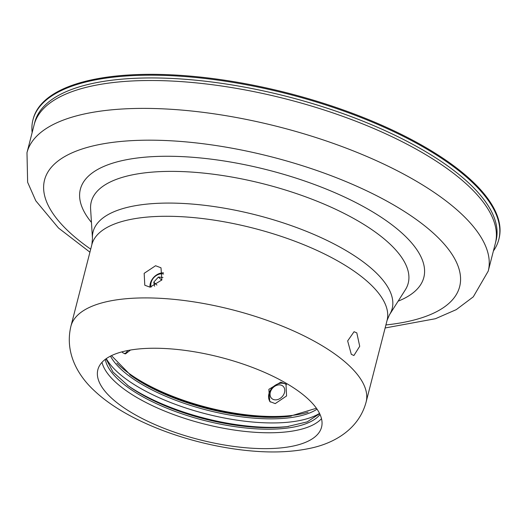 <?xml version="1.0" encoding="UTF-8"?>
<svg xmlns="http://www.w3.org/2000/svg" width="526" height="526" viewBox="0 0 526 526"><rect width="100%" height="100%" fill="white"/><g stroke="black" fill="none" stroke-linecap="round" stroke-linejoin="round"><path stroke-width="0.79" d="M26.984 152.678L34.137 124.807A238.1 87.651 14.4 0 1 217.981 85.488A238.1 87.651 14.4 0 1 467.949 185.454A238.1 87.651 14.4 0 1 495.38 243.229A238.1 87.651 -165.6 0 0 467.949 185.454A238.1 87.651 -165.6 0 0 217.981 85.488A238.1 87.651 -165.6 0 0 34.137 124.807L34.801 122.229A238.1 87.651 14.4 0 1 218.645 82.917A238.1 87.651 14.4 0 1 468.613 182.877A238.1 87.651 14.4 0 1 496.044 240.658L488.227 271.107A238.1 87.651 14.4 0 0 460.796 213.326A238.1 87.651 14.4 0 0 210.827 113.366A238.1 87.651 14.4 0 0 26.984 152.678L27.635 182.279L35.801 200.814L58.517 228.034L89.933 252.184M308.256 399.142A115.477 42.514 -165.6 0 0 187.019 350.658A115.477 42.514 -165.6 0 0 97.856 369.725A115.477 42.514 -165.6 0 0 111.157 397.748A115.477 42.514 -165.6 0 0 232.393 446.232A115.477 42.514 -165.6 0 0 321.557 427.165A115.477 42.514 -165.6 0 0 308.256 399.142M155.578 265.735L144.17 273.323L144.788 285.237L150.068 287.176L161.87 279.95L161.002 267.806L155.578 265.735M121.953 351.855L122.722 352.716L125.49 353.899L130.494 350.033M280.726 382.165L268.865 389.332L269.772 401.516L275.223 403.613L286.565 395.96L285.986 384.085L280.726 382.165M351.309 354.333L353.906 355.517L359.718 346.286L356.812 332.892L354.07 331.709L347.653 340.927L351.309 354.333M308.085 412.2A115.477 42.514 14.4 0 1 119.415 365.583A115.477 42.514 14.4 0 1 116.871 363.104M321.498 418.689A115.477 42.514 14.4 0 1 225.713 428.651A115.477 42.514 14.4 0 1 115.233 381.883A115.477 42.514 14.4 0 1 101.985 362.329M32.152 132.552A240.481 88.526 14.4 0 1 32.934 119.921A240.481 88.526 14.4 0 1 218.612 80.215A240.481 88.526 14.4 0 1 471.086 181.181A240.481 88.526 14.4 0 1 498.793 239.534A240.481 88.526 14.4 0 1 493.395 250.981M32.934 119.921L33.158 119.067A240.481 88.526 14.4 0 1 218.836 79.36A240.481 88.526 14.4 0 1 471.303 180.319A240.481 88.526 14.4 0 1 499.01 238.679L498.793 239.534M291.194 416.119A116.667 42.948 14.4 0 1 129.784 374.676M319.525 413.377A116.667 42.948 14.4 0 1 205.758 413.824A116.667 42.948 14.4 0 1 106.278 358.627M288.531 426.474A116.667 42.948 14.4 0 1 127.128 385.032M127.798 350.52L127.167 351.434A11.907 6.207 -89.6 0 1 124.392 353.728M163.553 274.026A9.843 7.581 -47.1 0 0 157.938 274.638A9.843 7.581 -47.1 0 0 151.113 287.13M163.481 272.843A11.907 9.166 -47.1 0 0 158.576 273.849A11.907 9.166 -47.1 0 0 149.976 287.176M154.578 286.269L153.776 282.133L158.411 277.057L162.981 277.478M156.926 285.066L153.776 282.133M161.745 280.161L158.411 277.057M270.417 402.055A11.907 9.166 132.9 0 1 272.047 388.043A11.907 9.166 132.9 0 1 285.94 384.276A11.907 9.166 132.9 0 1 286.545 384.67M272.619 399.122A8.331 6.417 132.9 0 1 271.83 389.095A8.331 6.417 132.9 0 1 282.219 385.617A8.331 6.417 132.9 0 1 283.008 395.644A8.331 6.417 132.9 0 1 272.619 399.122M389.444 314.857L405.322 289.833A163.619 60.234 -165.6 0 0 389.372 243.492A163.619 60.234 -165.6 0 0 208.381 173.619A163.619 60.234 -165.6 0 0 90.61 209.032L92.471 238.607A154.394 56.834 14.4 0 1 203.601 205.193A154.394 56.834 14.4 0 1 374.387 271.12A154.394 56.834 14.4 0 1 389.444 314.857L387.07 320.413A152.382 56.098 -165.6 0 0 369.515 283.435A152.382 56.098 -165.6 0 0 209.532 219.46A152.382 56.098 -165.6 0 0 91.872 244.616L70.911 326.258A152.382 56.098 14.4 0 1 188.571 301.096A152.382 56.098 14.4 0 1 348.554 365.07A152.382 56.098 14.4 0 1 366.109 402.048L387.07 320.413M91.452 222.432A177.301 65.27 14.4 0 1 179.116 156.492A177.301 65.27 14.4 0 1 403.403 234.405A177.301 65.27 14.4 0 1 398.123 301.174M385.9 324.95A214.292 78.887 -165.6 0 0 434.969 234.629A214.292 78.887 -165.6 0 0 151.981 140.186A214.292 78.887 -165.6 0 0 69.228 232.045A214.292 78.887 -165.6 0 0 90.709 249.16M317.053 409.162A112.386 41.37 14.4 0 1 206.725 410.063A112.386 41.37 14.4 0 1 110.473 356.122M320.045 414.488A112.386 41.37 14.4 0 1 204.062 420.419A112.386 41.37 14.4 0 1 105.285 359.35M316.422 408.255L289.563 416.329A112.386 41.37 14.4 0 1 131.112 375.643L111.466 355.629M319.657 413.646L307.237 421.865L286.907 426.685A112.386 41.37 14.4 0 1 128.456 385.999L112.959 371.981L106.035 358.798M70.911 326.258C64.415 353.334 78.545 376.491 95.028 391.357C129.067 423.252 196.454 446.87 254.873 451.236C275.17 452.801 293.607 451.814 310.182 448.29C334.549 443.267 358.969 428.946 366.109 402.048M385.124 327.974L435.41 318.73L456.266 309.636L473.295 296.835L488.227 271.107M92.471 238.607L91.872 244.616"/></g></svg>

